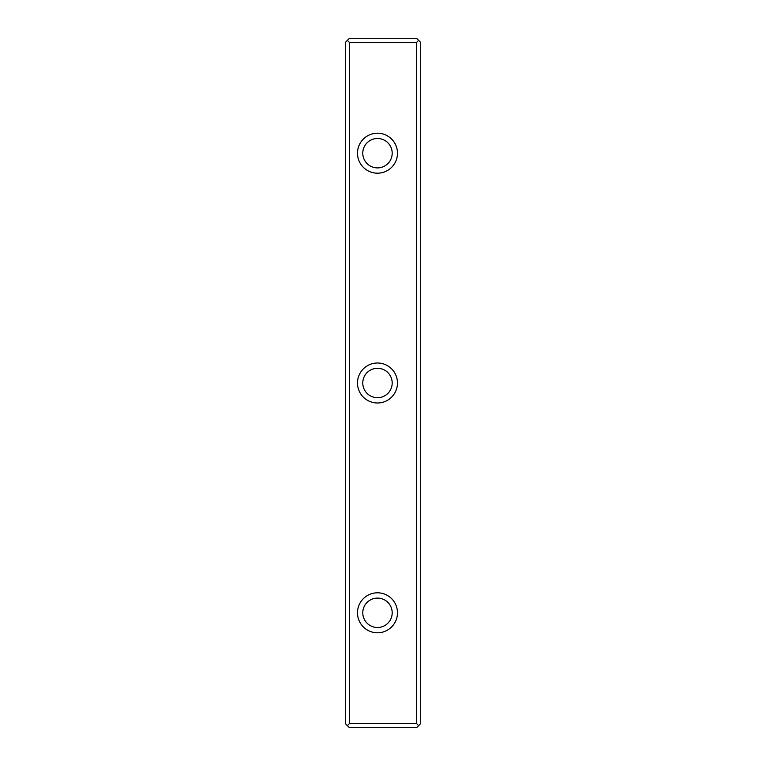 <?xml version="1.0" encoding="UTF-8"?>
<svg xmlns="http://www.w3.org/2000/svg" width="766" height="766" viewBox="0 0 766 766"><rect width="100%" height="100%" fill="white"/><g stroke="black" fill="none" stroke-linecap="round" stroke-linejoin="round"><path stroke-width="1.15" d="M349.449 42.436L347.381 40.368L349.449 38.3L416.551 38.3L420.687 42.436L420.687 723.564L416.551 727.7L349.449 727.7L347.381 725.632L349.449 723.564L416.551 723.564L416.551 42.436L349.449 42.436L349.449 723.564M347.381 725.632L345.313 723.564L345.313 42.436L347.381 40.368M357.492 612.8A19.993 19.993 0 0 1 387.481 595.488A19.993 19.993 0 0 1 387.481 630.112A19.993 19.993 0 0 1 357.492 612.8M357.492 383A19.993 19.993 0 0 1 387.481 365.688A19.993 19.993 0 0 1 387.481 400.312A19.993 19.993 0 0 1 357.492 383M357.492 153.2A19.993 19.993 0 0 1 387.481 135.888A19.993 19.993 0 0 1 387.481 170.512A19.993 19.993 0 0 1 357.492 153.2M362.778 153.2A14.707 14.707 0 0 0 384.838 165.935A14.707 14.707 0 0 0 384.838 140.465A14.707 14.707 0 0 0 362.778 153.2M362.778 383A14.707 14.707 0 0 0 384.838 395.735A14.707 14.707 0 0 0 384.838 370.265A14.707 14.707 0 0 0 362.778 383M362.778 612.8A14.707 14.707 0 0 0 384.838 625.535A14.707 14.707 0 0 0 384.838 600.065A14.707 14.707 0 0 0 362.778 612.8M418.619 40.368L416.551 42.436M416.551 723.564L418.619 725.632"/></g></svg>
